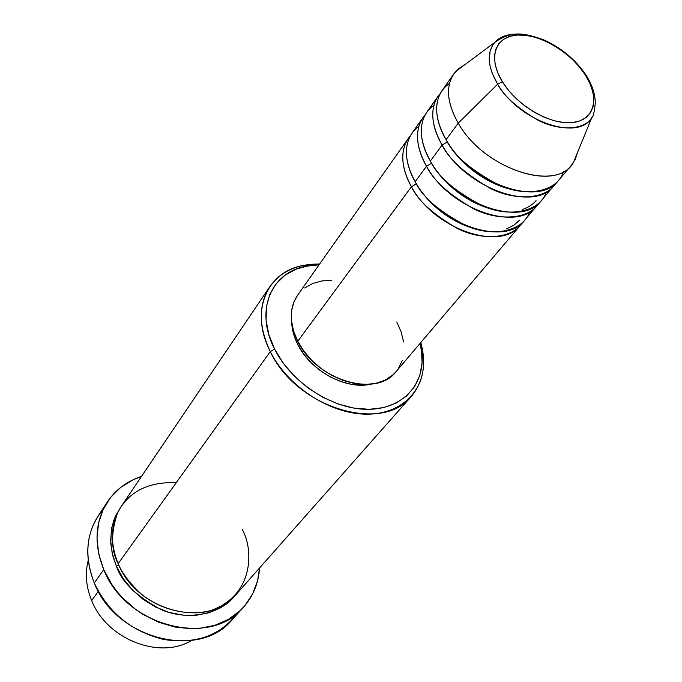 <?xml version="1.0" encoding="UTF-8"?>
<svg xmlns="http://www.w3.org/2000/svg" width="682" height="682" viewBox="0 0 682 682"><rect width="100%" height="100%" fill="white"/><g stroke="black" fill="none" stroke-linecap="round" stroke-linejoin="round"><path stroke-width="1.02" d="M502.378 81.755C487.451 57.723 495.226 36.12 517.485 35.046C539.547 33.614 570.646 51.994 585.207 74.815L585.847 74.841L585.207 74.815L589.828 83.255L592.76 91.559L593.894 99.419L593.161 106.537L590.552 112.641L586.145 117.475L580.092 120.833L572.607 122.564L563.954 122.572L554.492 120.842L544.586 117.423L534.637 112.445L525.072 106.111L516.265 98.668L508.602 90.442L502.378 81.755L497.843 72.983L495.166 64.475L494.433 56.572L495.644 49.573L498.738 43.742L503.555 39.283L509.889 36.359L517.485 35.046L526.052 35.37L535.251 37.305L544.765 40.775L554.227 45.626L563.315 51.687L571.704 58.746L579.095 66.546L585.207 74.815C600.075 97.603 594.84 120.237 572.607 122.564C550.596 125.232 516.965 105.821 502.378 81.755L497.655 84.193L502.378 81.755M517.808 34.109C507.391 34.032 499.684 36.811 494.697 42.454L492.702 45.123L490.111 51.082L489.275 60.766L490.307 67.203L492.233 73.332L497.655 84.193C487.519 66.597 486.53 52.684 494.697 42.454C499.974 36.7 507.681 33.921 517.808 34.109M522.412 222.647C512.89 238.453 483.018 241.232 457.946 228.777C433.377 214.685 417.878 200.67 411.451 186.723L416.429 183.79C423.531 196.893 443.615 219.911 474.663 228.802C443.615 219.911 423.531 196.893 416.429 183.79L411.451 186.723C401.025 167.261 400.002 151.106 408.399 138.25L410.351 135.786C397.052 151.54 403.812 173.697 411.451 186.723L297.753 341.256L411.451 186.723C433.982 229.348 501.108 252.059 520.511 225.154L522.412 222.647M418.867 126.255C399.422 140.952 406.557 167.474 415.176 181.659L426.531 166.229L415.176 181.659C437.853 224.395 505.192 247.276 524.577 220.371L538.916 203.193C529.513 219.05 499.386 221.676 473.913 208.948C448.935 194.566 433.138 180.329 426.531 166.229C415.832 146.579 414.673 130.33 423.053 117.492L412.022 133.118C403.625 145.974 404.682 162.154 415.176 181.659C422.09 196.859 439.217 211.616 466.556 225.921C494.501 238.095 523.819 230.345 529.513 212.025M519.599 220.115L513.955 225.171L506.598 228.862M536.964 205.785C517.638 232.69 449.643 209.289 426.531 166.229L431.595 163.245C438.961 176.843 461.1 201.574 493.887 209.783C461.1 201.574 438.961 176.843 431.595 163.245L429.924 160.202L431.595 163.245L426.531 166.229C418.688 153.049 411.672 130.646 425.074 114.951L423.053 117.492M433.94 105.156C414.076 119.648 421.502 146.604 430.376 161.003L442.115 145.053L430.376 161.003C453.632 204.165 521.858 227.745 541.158 200.849L555.958 183.108C546.691 199.008 516.317 201.471 490.426 188.454C465.022 173.774 448.918 159.307 442.115 145.053C431.143 125.198 429.831 108.873 438.185 96.051L426.796 112.198C418.424 125.028 419.618 141.302 430.376 161.003C437.512 176.416 455.022 191.429 482.899 206.049C511.381 218.496 540.826 210.653 546.188 192.171M536.061 200.636C532.71 204.643 528.09 207.635 522.19 209.596M553.946 185.785C534.722 212.665 465.832 188.547 442.115 145.053L447.273 142.001C454.885 156.076 479.148 182.512 513.486 189.98C479.148 182.512 454.885 156.076 447.273 142.001L442.115 145.053C434.059 131.711 426.779 109.069 440.282 93.443L438.185 96.051M453.82 73.903L458.619 68.712L464.749 64.773L455.747 71.482C445.355 84.227 446.181 101.456 458.227 123.152C446.966 103.101 445.499 86.691 453.82 73.903L442.047 90.587C433.701 103.391 435.048 119.742 446.096 139.648C453.462 155.274 471.373 170.568 499.821 185.521C528.857 198.257 558.413 190.304 563.4 171.659M91.678 600.586C86.034 586.835 84.883 573.451 88.217 560.442C84.883 573.451 86.034 586.835 91.678 600.586L98.327 591.311L91.678 600.586C106.707 639.264 159.776 659.963 191.471 640.483C159.776 659.963 106.707 639.264 91.678 600.586M269.825 286.653L121.481 505.993C110.646 522.906 109.546 542.13 118.165 563.656L270.294 351.597L274.616 349.099C254.659 310.873 270.788 272.664 305.715 266.253L319.074 264.804L308.827 265.673L296.099 269.151L285.076 275.204L276.219 283.644L269.91 294.215L266.457 306.533L266.065 320.156L268.802 334.538L274.616 349.099L283.294 363.216L294.505 376.302L307.778 387.777L322.56 397.154L338.195 404.025L354.018 408.126L369.371 409.319L383.616 407.589L396.199 403.053L406.643 395.969L414.588 386.643L419.78 375.501L422.081 362.986L421.476 349.602L420.223 343.208L422.149 356.516C423.65 386.975 400.172 410.359 365.535 409.294C331 408.433 291.086 382.116 274.616 349.099L270.294 351.597C258.469 326.388 258.308 304.735 269.825 286.653C280.933 271.325 297.531 263.789 319.611 264.045L302.782 265.528C266.5 272.152 249.603 311.827 270.294 351.597L118.165 563.656C122.172 573.426 130.023 583.681 141.728 594.44C158.599 608.259 186.314 617.201 211.028 610.458C255.528 594.372 252.903 547.399 242.298 529.667M107.398 501.892L98.174 515.907C85.787 535.694 84.491 558.064 94.287 583.025C83.374 554.372 86.375 529.769 103.28 509.207M234.864 595.855C219.783 615.266 185.743 620.833 160.543 609.324C136.085 595.966 121.362 581.576 116.392 566.137L118.796 565.063L116.392 566.137L112.163 553.153L110.62 540.101L111.805 527.518L115.608 515.89L120.629 507.297L115.42 516.317L113.579 520.98L111.294 530.349L110.782 543.784L112.803 555.813L116.392 566.137L123.161 578.524L132.223 589.777L143.203 599.427L155.632 607.065L169 612.368L182.725 615.121L196.245 615.258L208.999 612.777L220.499 607.841L230.303 600.672L234.872 595.846M408.399 138.25L297.523 295.332C289.134 308.085 289.211 323.396 297.753 341.256L293.516 330.847L291.444 320.54L291.606 310.736L293.968 301.836L297.591 295.246M297.795 344.546L298.793 343.199L297.795 344.546L293.806 334.751L291.7 322.705C292.015 329.875 294.044 337.155 297.795 344.546C310.711 371.093 346.311 390.198 370.965 384.162L361.588 385.168L351.23 384.29L340.582 381.468L330.079 376.814L320.165 370.505L311.239 362.807L303.678 354.035L297.795 344.546M237.345 613.118C220.542 635.598 196.066 644.388 163.919 639.503C131.677 631.592 108.464 612.768 94.287 583.025L103.749 569.606C93.741 544.347 94.969 521.756 107.432 501.841C115.693 489.625 127.031 481.168 141.447 476.471L132.888 479.855L120.723 487.391L110.655 497.4L103.127 509.539L98.489 523.384L96.989 538.413L98.745 554.04L103.749 569.606L94.287 583.025C115.812 639.358 199.673 660.15 232.127 619.742L243.44 607.27C210.806 647.968 125.769 626.63 103.749 569.606L111.831 584.474L116.937 591.439L122.683 597.995L135.846 609.572L143.126 614.482L158.693 622.257L175.027 627.073L191.437 628.753L199.451 628.403L214.694 625.36L228.393 619.375L240.038 610.731L244.949 605.539L252.758 593.69L257.685 580.297L259.527 568.004C258.572 583.136 253.21 596.221 243.44 607.27M458.227 123.152L497.655 84.193L458.227 123.152L446.096 139.648L458.227 123.152C483.529 168.914 556.862 192.921 573.366 162.657L577.62 152.265L575.335 159.187L571.499 165.129C552.386 191.957 482.575 167.09 458.227 123.152M449.515 83.374C429.208 97.62 436.94 125.036 446.096 139.648C469.966 183.245 539.078 207.55 558.285 180.687L571.499 165.129M586.605 76.06L585.847 74.841C591.976 84.457 595.13 93.707 595.301 102.581C594.559 111.43 593.383 116.469 591.763 117.696C578.438 141.66 518.857 121.208 497.655 84.193C503.546 95.795 516.99 107.799 537.987 120.185C559.342 131.268 584.261 130.219 591.763 117.696L573.366 162.657M176.288 482.643C147.849 481.697 128.233 491.858 117.449 513.12C110.731 533.281 110.978 550.127 118.165 563.656C136.92 611.652 208.683 629.418 235.912 594.704L411.348 396.353C382.807 433.795 296.235 407.913 270.294 351.597C287.378 385.952 328.912 413.326 364.819 414.153C400.828 415.202 425.176 390.812 423.582 359.167L420.828 342.5C426.574 363.821 423.42 381.775 411.348 396.353M304.692 287.992L312.586 283.542L321.759 280.95L331.853 280.276M396.779 321.989L401.178 331.929L403.616 341.929M402.21 360.608L398.365 368.587M396.165 371.528L392.551 375.211L384.955 380.206L375.867 383.344L365.612 384.486L354.606 383.54L343.285 380.539L332.117 375.586L321.563 368.868L312.066 360.676L304.027 351.341L297.753 341.256C316.133 380.351 376.43 398.228 396.029 371.69L520.511 225.154M585.829 74.832C575.131 59.164 560.826 47.382 542.923 39.488C525.106 33.64 512.779 29.676 494.697 42.454L455.747 71.482M302.782 265.528L305.715 266.253M423.582 359.167L422.149 356.516"/></g></svg>
